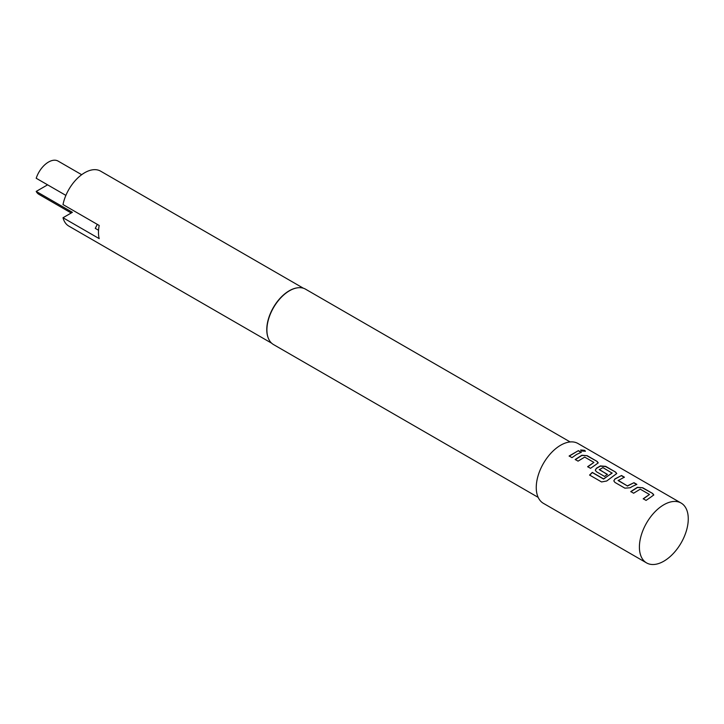 <?xml version="1.0" encoding="UTF-8"?>
<svg xmlns="http://www.w3.org/2000/svg" width="724" height="724" viewBox="0 0 724 724"><rect width="100%" height="100%" fill="white"/><g stroke="black" fill="none" stroke-linecap="round" stroke-linejoin="round"><path stroke-width="1.09" d="M584.693 450.337L585.381 451.233L581.336 450.971L580.675 449.984L584.693 450.337L585.327 451.342M268.323 338.217A31.738 18.326 -60 0 1 268.251 338.045A31.738 18.326 -60 0 1 289.22 290.776A31.738 18.326 -60 0 1 297.22 287.862A31.738 18.326 -60 0 1 297.41 287.835M271.645 343.194L68.843 226.105A31.738 18.326 -60 0 1 63.006 217.734L99.206 238.63A31.738 18.326 -60 0 1 99.206 225.472L63.006 204.566A31.738 18.326 -60 0 1 84.717 172.71A31.738 18.326 -60 0 1 100.582 171.136L303.383 288.224M538.158 497.361L273.536 344.579A31.992 18.471 -60 0 1 268.396 338.398A31.992 18.471 -60 0 1 289.528 290.749A31.992 18.471 -60 0 1 297.6 287.808A31.992 18.471 -60 0 1 305.528 289.166L570.15 441.948M663.836 561.191A34.553 19.946 -60 0 1 646.559 562.901A34.553 19.946 -60 0 1 641.265 535.208A34.553 19.946 -60 0 1 663.836 504.764A34.553 19.946 -60 0 1 681.112 503.053A34.553 19.946 -60 0 1 686.406 530.737A34.553 19.946 -60 0 1 663.836 561.191M650.722 497.189L646.07 500.402L643.22 498.755L649.473 494.483L640.26 489.162L633.627 493.216L630.776 491.569L637.41 487.315L642.704 487.741L652.677 493.496L653.79 494.945L650.722 497.189M632.206 486.501L630.188 487.759L624.893 488.166L614.92 482.41L613.816 480.863L614.902 478.935L621.527 475.514L624.378 477.161L618.124 480.564L627.337 485.885L633.971 482.7L636.821 484.347L632.206 486.501M613.681 475.804L606.721 480.998L601.554 481.949L589.58 475.044L592.277 472.392L603.554 478.899L612.124 473.125L602.911 467.604L599.291 469.686L607.391 474.365L604.567 476.437L596.395 471.722L595.291 470.175L596.377 468.238L600.368 465.93L605.671 466.356L615.644 472.12L616.748 473.559L613.681 475.804M599.291 469.451L607.409 474.564M595.164 465.116L590.513 468.319L587.662 466.672L593.915 462.41L584.702 457.088L578.069 461.143L575.218 459.496L581.852 455.242L587.146 455.668L597.119 461.423L598.223 462.862L595.164 465.116M576.648 454.419L571.987 457.631L569.136 455.984L578.413 450.627L581.263 452.265L576.648 454.419M646.559 562.901L543.407 503.343A34.553 19.946 -60 0 1 538.113 475.659A34.553 19.946 -60 0 1 560.684 445.206A34.553 19.946 -60 0 1 577.96 443.495L681.112 503.053M618.124 480.329L627.337 485.885M643.256 498.936L649.473 494.483M589.653 475.197L592.332 472.564L603.599 479.071L612.124 472.917M587.698 466.862L593.915 462.41M65.884 195.389L36.2 178.258A19.195 11.086 -60 0 1 58.119 161.099L81.676 174.701M71.214 212.992L38.924 194.349A19.195 11.086 -60 0 1 36.2 191.417L72.391 212.313L63.006 217.734M47.603 184.837L36.2 191.417M98.545 230.25L95.278 228.359L97.306 224.368M569.173 456.174L578.413 450.627M578.376 450.844L581.227 452.491M580.657 450.102L584.621 450.572M575.254 459.677L581.834 455.459L587.146 455.668M587.119 455.894L597.119 461.423M597.083 461.65L598.196 462.98M595.309 470.265L596.395 468.437L600.359 466.147L605.635 466.582L615.644 472.12M615.608 472.338L616.721 473.677M613.834 480.953L614.902 478.935M627.346 486.085L633.971 482.7M633.934 482.926L636.785 484.564M614.911 479.134L621.527 475.514M621.491 475.74L624.341 477.387M630.812 491.75L637.391 487.533L642.704 487.741M642.677 487.967L652.677 493.496M652.65 493.723L653.763 495.053"/></g></svg>
